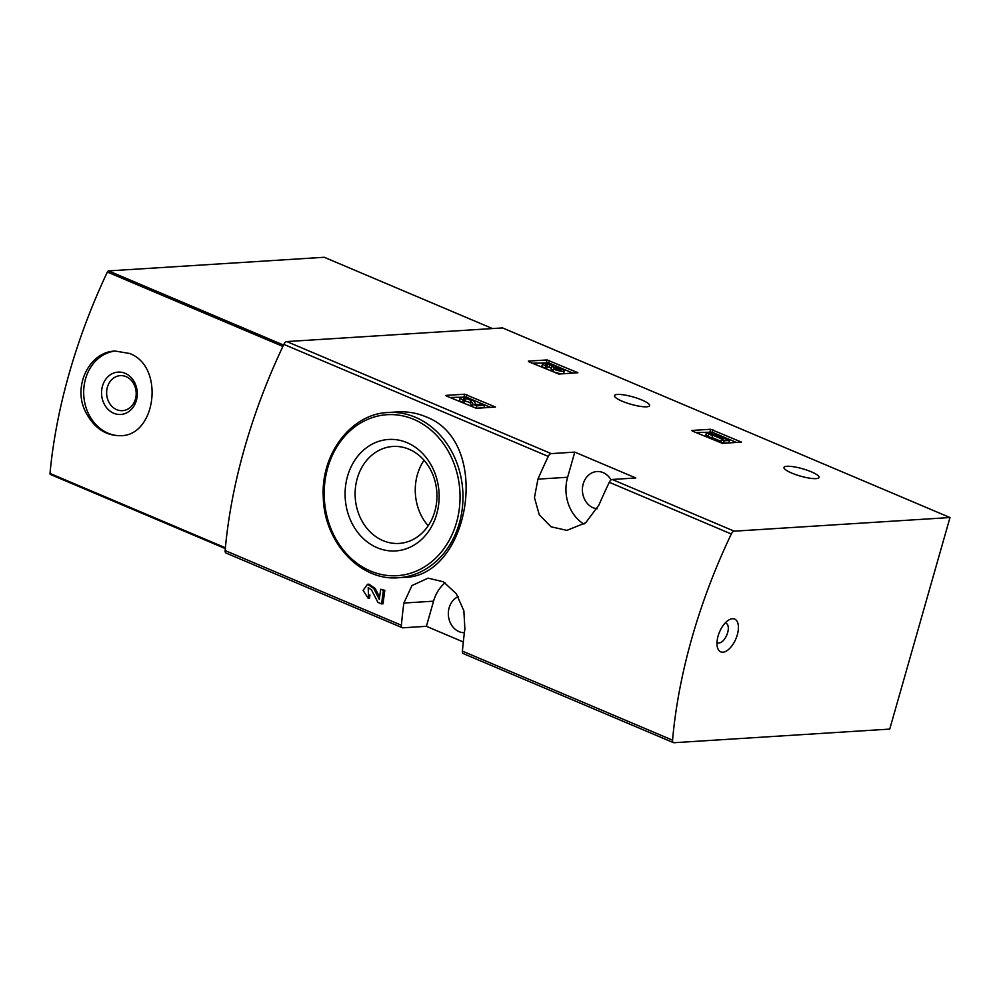 <?xml version="1.0" encoding="UTF-8"?>
<svg xmlns="http://www.w3.org/2000/svg" width="1000" height="1000" viewBox="0 0 1000 1000"><rect width="100%" height="100%" fill="white"/><g stroke="black" fill="none" stroke-linecap="round" stroke-linejoin="round"><path stroke-width="1.5" d="M692.362 431.075L691.912 430.45L710.675 429.263L741.462 442.088L722.425 443.375L692.362 431.075M574.788 452.113L551.188 453.612A4.25 2.112 113 0 0 548.263 456.425A335.325 166.9 113 0 0 537.938 479.137L534.45 497.562L539.263 514.788L551.112 526.812L566.9 530.375L585.688 522.788L598.95 505A335.325 166.9 -67 0 1 609.275 482.287A4.25 2.112 -67 0 1 612.2 479.462L635.8 477.975L574.788 452.113L567.612 477.262A38.2 32.15 -93.6 0 0 583.962 524.1M950 517.537L734.225 531.175A4.25 2.112 113 0 0 731.3 534A335.325 166.9 113 0 0 672.562 740.175A4.25 2.112 113 0 0 673.45 742.65A4.25 2.112 113 0 0 673.962 742.725L889.737 729.087L950 517.537L502.562 327.925L286.788 341.562A4.25 2.112 113 0 0 283.863 344.387A335.325 166.9 113 0 0 225.138 550.562A4.25 2.112 113 0 0 226.012 553.025L402.275 627.725A4.25 2.112 113 0 0 402.788 627.812L426.388 626.312L463.3 641.963M816.112 478.625A18.25 3.825 -164.1 0 1 795.888 474.675A18.25 3.825 -164.1 0 1 783.988 467.45A18.25 3.825 -164.1 0 1 802.588 468.775A18.25 3.825 -164.1 0 1 819.087 477.45A18.25 3.825 -164.1 0 1 816.112 478.625M646.625 406.8A18.25 3.825 -164.1 0 1 626.413 402.85A18.25 3.825 -164.1 0 1 614.5 395.625A18.25 3.825 -164.1 0 1 633.1 396.938A18.25 3.825 -164.1 0 1 649.613 405.625A18.25 3.825 -164.1 0 1 646.625 406.8M528.775 361.75L528.325 361.125L547.087 359.938L577.875 372.762L558.837 374.05L528.775 361.75M446.35 396.012L445.913 395.387L464.675 394.2L495.462 407.025L476.425 408.312L446.35 396.012M379.625 597.175L375.2 588.475L368.975 584.188L367.562 584.263L373.775 588.562L375.2 588.475M384.825 590.325L383.4 590.413A337.875 168.175 -67 0 0 381.637 603.925L383.062 603.837A335.325 166.9 -67 0 1 384.825 590.325L380.7 589.263A337.875 168.175 113 0 0 379.325 599.475L373.775 588.562M368.488 595.05A337.875 168.175 -67 0 0 368.113 598.2L369.538 598.112A335.325 166.9 -67 0 1 369.913 594.963L368.488 595.05L368.2 587.625L371.525 589.913L377.9 602.35L381.637 603.925M425.538 416.65C416.575 412.9 407.1 411.325 397.1 411.938L388.038 412.512A82.775 69.662 86.4 0 1 415.438 417.287A82.775 69.662 86.4 0 1 462.438 507.163A82.775 69.662 86.4 0 1 398.488 577.725L403.475 577.413C469.412 577.962 493.363 441.512 425.538 416.65M673.45 742.65L463.288 653.587A4.25 2.112 -67 0 1 462.413 651.112A335.325 166.9 -67 0 1 464.888 628.9L463.862 610.763L456.275 593.713L443.375 581.763L428.025 578.162L411.938 585.588L403.875 603.05A335.325 166.9 113 0 0 401.4 625.262A4.25 2.112 113 0 0 402.275 627.725M732.463 618.7A17.825 8.875 113 0 0 728.7 620.037A17.825 8.875 113 0 0 717.312 646.912A17.825 8.875 113 0 0 734.45 641.862A17.825 8.875 113 0 0 732.463 618.7M368.113 598.2L363.1 590.35L367.562 584.275M383.4 590.413L380.7 589.263M407.075 442.675A55.85 47 86.4 0 1 423.263 537.812A55.85 47 86.4 0 1 346.012 505.075A55.85 47 86.4 0 1 407.075 442.675M409.05 449.263A48.575 40.888 86.4 0 1 436.637 502.013A48.575 40.888 86.4 0 1 399.1 543.425A48.575 40.888 86.4 0 1 355.225 497.525A48.575 40.888 86.4 0 1 392.975 446.463A48.575 40.888 86.4 0 1 409.05 449.263M428.175 525.812A48.575 40.888 86.4 0 1 424.038 460.275M597.112 508.787A18.675 15.713 86.4 0 1 582.4 489.888A18.675 15.713 86.4 0 1 596.95 471.55A18.675 15.713 86.4 0 1 603.125 472.625A18.675 15.713 86.4 0 1 611.075 479.938M464.375 632.762A18.675 15.713 86.4 0 1 448.65 617.438A18.675 15.713 86.4 0 1 458.175 596.638M445.075 582.788A38.2 32.15 -93.6 0 0 433.55 601.175L426.388 626.312M717 642.275A10.613 5.288 113 0 0 717.788 642.788A10.613 5.288 113 0 0 726.787 635.075A10.613 5.288 113 0 0 726.075 623.25A10.613 5.288 113 0 0 725.15 623.038M532.25 363.225L548.675 362.85L573 373.162M547.525 365.7L546.838 368.1L545.013 368.212L545.7 365.825L547.525 365.7A3.875 0.812 -164.1 0 1 545.887 364.513A3.875 0.812 -164.1 0 1 549.875 364.8A3.388 0.712 -164.1 0 1 552.9 366.4A3.388 0.712 -164.1 0 1 552.35 366.625L555.05 367.775A3.388 0.712 -164.1 0 1 560.688 369.387A3.875 0.812 -164.1 0 1 561.062 369.913A3.875 0.812 -164.1 0 1 558.987 370.05A3.875 0.812 -164.1 0 1 555.25 368.975L553.425 369.1L552.737 371.488A7.262 1.525 -164.1 0 0 559.75 373.5A7.262 1.525 -164.1 0 0 563.638 373.225L564.312 370.838A7.262 1.525 -164.1 0 1 560.438 371.1A7.262 1.525 -164.1 0 1 553.425 369.1M547.225 366.75A3.875 0.812 -164.1 0 1 549.188 367.2A3.388 0.712 -164.1 0 1 551.35 368.013M553.175 369.963L551.05 369.062L551.725 366.662M554.075 369.05L554.438 367.812M545.7 365.825A7.262 1.525 -164.1 0 1 542.625 363.587A7.262 1.525 -164.1 0 1 548.95 363.825A7.262 1.525 -164.1 0 1 556.388 367.025A7.262 1.525 -164.1 0 1 564.312 370.838M545.013 368.212A7.262 1.525 -164.1 0 1 541.95 365.975L542.625 363.587M695.825 432.55L712.262 432.175L736.587 442.488M712.513 435.887L711.838 438.275L705.8 434.9L706.488 432.5L712.513 435.887L710.35 434.137L723.1 439.538L721.4 439.65L724.112 440.8L729.325 440.462L708.312 432.388L706.488 432.5M707.975 436.637L708.65 434.25M720.938 441.312L712.05 437.537M729.325 440.462L728.65 442.863L723.425 443.188L720.725 442.038L721.4 439.65M723.425 443.188L724.112 440.8M449.825 397.488L466.262 397.113L490.588 407.425M465.112 399.963L464.425 402.362L462.6 402.475L463.275 400.087L465.112 399.963A3.875 0.812 -164.1 0 1 463.475 398.775A3.875 0.812 -164.1 0 1 466.987 398.938A3.875 0.812 -164.1 0 1 470.875 400.688L473.075 404.225L476.8 405.812L484.625 405.325L481.925 404.175L476.012 404.55L474.087 401.438A7.262 1.525 -164.1 0 0 466.812 398.15A7.262 1.525 -164.1 0 0 460.213 397.85A7.262 1.525 -164.1 0 0 463.275 400.087M464.812 401.012A3.875 0.812 -164.1 0 1 470.188 403.088L470.875 400.688M484.625 405.325L483.95 407.713L476.125 408.212L472.388 406.625L470.188 403.088M472.388 406.625L473.075 404.225M476.125 408.212L476.8 405.812M462.6 402.475A7.262 1.525 -164.1 0 1 459.525 400.238L460.213 397.85M492.463 328.562L324.25 257.275L108.55 270.9A1.7 0.85 113 0 0 107.362 272.05A335.325 166.9 113 0 0 50 473.438A1.7 0.85 113 0 0 50.35 474.438A1.7 0.85 113 0 0 50.562 474.475M129.5 353.45L115.225 351.062C89.838 351.425 72.362 385.812 85.388 411.463C93.7 427.738 105.425 435.825 120.575 435.688C156.062 436.087 165.012 366.262 129.5 353.45M120.438 435.7A42.45 35.725 86.4 0 1 83.775 395.575A42.45 35.725 86.4 0 1 115.013 351.075M125.113 373.325A21.225 17.862 86.4 0 1 131.263 409.475A21.225 17.862 86.4 0 1 101.9 397.038A21.225 17.862 86.4 0 1 125.113 373.325M126.1 376.65A17.55 14.763 86.4 0 1 136.075 395.712A17.55 14.763 86.4 0 1 122.513 410.662A17.55 14.763 86.4 0 1 106.662 394.087A17.55 14.763 86.4 0 1 120.3 375.637A17.55 14.763 86.4 0 1 126.1 376.65M734.225 531.175L612.2 479.462M551.188 453.612L286.788 341.562M548.263 456.425L283.863 344.387M401.4 625.262L225.138 550.562M672.562 740.175L462.413 651.112M731.3 534L609.275 482.287M413.725 419.35A80.65 67.875 86.4 0 1 437.088 556.75A80.65 67.875 86.4 0 1 325.538 509.475A80.65 67.875 86.4 0 1 413.725 419.35M403.875 603.05L433.55 601.175M537.938 479.137L567.612 477.262M546.413 362.337L547.087 359.938M548.675 362.85L549.362 360.45M576.962 372.9L577.163 372.238M549.188 367.2L549.875 364.8M554.7 369.012L555.05 367.775M560.475 370.15L560.688 369.387M709.987 431.662L710.675 429.263M712.262 432.175L712.95 429.775M740.55 442.238L740.738 441.562M463.988 396.6L464.675 394.2M466.262 397.113L466.95 394.712M494.55 407.163L494.738 406.5M225.387 547.775L50 473.438M282.887 346.438L107.362 272.05M283.538 345.062L108.55 270.9M398.488 577.725C360.363 581.325 323.975 542.137 323.275 497.1C320.725 453.9 351.287 413.787 388.038 412.512M225.312 548.587L50.35 474.438"/></g></svg>
